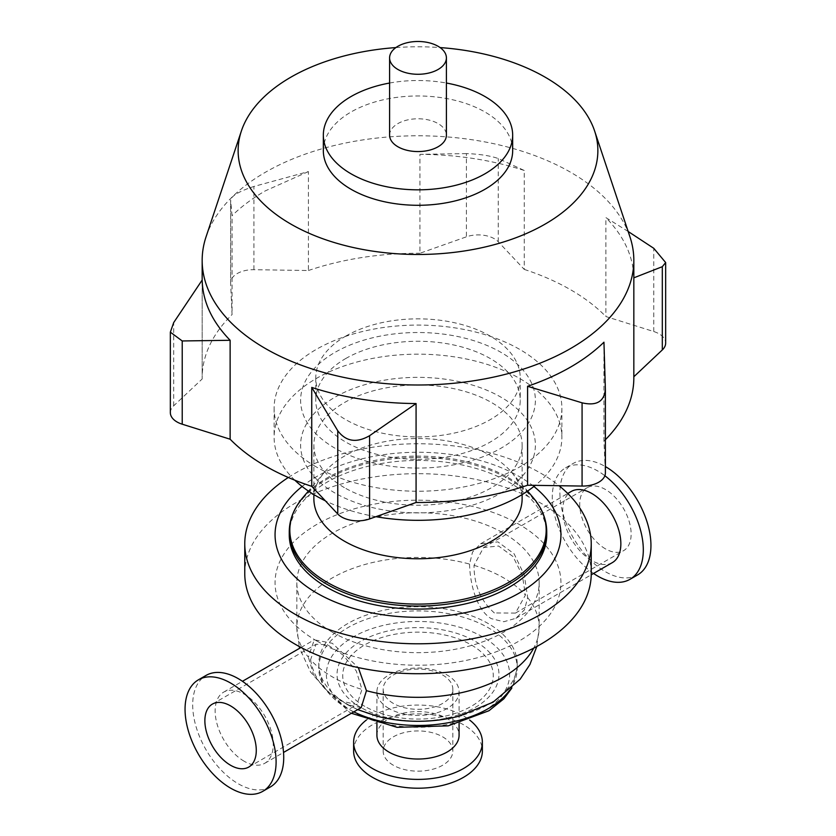 <?xml version="1.0" encoding="UTF-8"?>
<svg xmlns="http://www.w3.org/2000/svg" width="836" height="836" viewBox="0 0 836 836"><rect width="100%" height="100%" fill="white"/><g stroke="black" fill="none" stroke-linecap="round" stroke-linejoin="round"><path stroke-width="0.63" stroke-dasharray="4.18 3.13" d="M469.55 564.07C469.905 582.002 475.924 609.622 491.255 618.63L503.805 621.733L515.885 618.295L524.506 609.768L527.652 597.615L524.308 575.084L514.109 553.808L497.88 541.874L480.637 543.776L472.549 552.021L469.55 564.07A121.168 69.952 180 0 0 296.832 627.376A121.168 69.952 180 0 0 308.348 657.138L314.273 639.822L332.32 643.302L358.31 667.588M612.339 562.618A41.079 23.721 60 0 1 591.804 560.58A41.079 23.721 60 0 1 564.958 524.371A41.079 23.721 60 0 1 571.26 491.453M605.421 548.844A36.356 20.984 60 0 1 581.678 516.815A36.356 20.984 60 0 1 587.248 487.691A36.356 20.984 60 0 1 623.604 508.675A36.356 20.984 60 0 1 623.604 550.652A36.356 20.984 60 0 1 605.421 548.844M494.379 612.966C480.784 601.053 474.002 585.179 474.033 565.345L483.553 547.559L498.57 546.012L512.98 556.525L522.301 575.199L525.436 595.023L515.446 613.091L494.379 612.966M593.56 573.454A64.372 37.16 60 0 1 554.979 516.679A64.372 37.16 60 0 1 565.606 467.826A64.372 37.16 60 0 1 604.867 475.736M637.607 574.917A64.372 37.16 60 0 1 605.421 571.73A64.372 37.16 60 0 1 563.37 514.997A64.372 37.16 60 0 1 573.235 463.416A64.372 37.16 60 0 1 605.389 466.582M332.32 632.173A121.168 69.952 180 0 1 296.832 582.702A121.168 69.952 180 0 1 418 512.74A121.168 69.952 180 0 1 539.168 582.702A121.168 69.952 180 0 1 464.367 647.336A121.168 69.952 180 0 1 332.32 632.173M376.994 716.159A99.212 57.276 180 0 1 347.849 704.508A99.212 57.276 180 0 1 318.788 664.003A99.212 57.276 180 0 1 418 606.727A99.212 57.276 180 0 1 517.212 664.003A99.212 57.276 180 0 1 461.42 715.501M361.194 707.611L347.462 704.717L327.21 690.881L313.625 674.997L308.348 657.138M603.947 342.206L603.947 441.136L605.379 472.601L605.379 389.367M628.16 231.488L605.87 217.6L605.87 316.53L653.783 331.547A22.718 13.115 180 0 1 665.655 343.073M633.834 377.872A215.834 124.606 180 0 0 633.824 376.764L633.824 277.834C633.343 256.391 624.022 236.306 605.87 217.6M466.404 153.594L419.923 154.336L419.923 253.266L466.404 236.828A22.718 13.115 180 0 1 498.235 241.75L524.256 269.411L524.256 170.471L498.235 158.516C490.032 155.695 479.425 154.054 466.404 153.594L466.404 236.828M524.256 170.471C491.84 159.989 457.062 154.618 419.923 154.336M230.621 283.153L230.621 199.919L232.053 215.678L232.053 314.608L230.621 283.153A22.718 13.115 180 0 1 230.611 282.808A22.718 13.115 180 0 1 253.925 269.694L308.421 270.519L308.421 171.579L253.925 186.459C239.587 191.151 231.812 195.634 230.621 199.919L230.611 282.808M308.421 171.579L265.388 190.827C252.451 198.299 241.343 206.586 232.053 215.678M170.345 412.67A22.718 13.115 180 0 1 173.689 405.815L202.176 378.98L202.176 280.05L202.166 377.872A215.834 124.606 180 0 1 232.053 314.608M389.597 135.171A28.403 16.396 180 0 1 397.915 123.582A28.403 16.396 180 0 1 428.868 120.029A28.403 16.396 180 0 1 446.403 135.171M395.909 47.579A179.865 103.842 180 0 1 440.091 47.579M323.333 150.637A94.667 54.653 180 0 1 351.068 111.982A94.667 54.653 180 0 1 454.23 100.142A94.667 54.653 180 0 1 512.667 150.637M206.064 236.807A215.834 124.606 180 0 1 265.378 172.279A215.834 124.606 180 0 1 481.275 141.253A215.834 124.606 180 0 1 629.936 236.807M345.707 358.55A102.232 59.022 180 0 1 457.125 345.759A102.232 59.022 180 0 1 520.232 400.287A102.232 59.022 180 0 1 418 459.319A102.232 59.022 180 0 1 315.768 400.287A102.232 59.022 180 0 1 345.707 358.55M345.707 336.135A102.232 59.022 180 0 1 457.125 323.344A102.232 59.022 180 0 1 520.232 377.872A102.232 59.022 180 0 1 418 436.904A102.232 59.022 180 0 1 315.768 377.872A102.232 59.022 180 0 1 345.707 336.135M202.176 378.98A215.834 124.606 180 0 1 202.166 377.872M308.421 270.519A215.834 124.606 180 0 1 419.923 253.266M524.256 269.411A215.834 124.606 180 0 1 605.87 316.53M605.389 439.705A215.834 124.606 180 0 1 603.947 441.136M389.597 83.036A94.667 54.653 180 0 1 446.403 83.036M244.196 761.262A41.079 23.721 60 0 1 217.36 725.063A41.079 23.721 60 0 1 223.661 692.135A41.079 23.721 60 0 1 264.74 715.856A41.079 23.721 60 0 1 264.74 763.299A41.079 23.721 60 0 1 244.196 761.262M310.564 659.729C313.646 677.787 324.002 691.602 341.621 701.153L356.899 704.623L361.967 689.407L356.335 671.026L342.76 654.807L327.503 644.775L316.092 644.232L310.564 659.729A121.168 69.952 180 0 0 361.967 689.407M270.394 786.927A64.372 37.16 60 0 1 238.208 783.74A64.372 37.16 60 0 1 196.157 727.017A64.372 37.16 60 0 1 206.022 675.436M334.996 448.211A117.385 67.768 180 0 1 387.622 334.828A117.385 67.768 180 0 1 531.382 417.833A117.385 67.768 180 0 1 334.996 448.211M316.259 466.906A143.886 83.078 180 0 1 274.114 408.167A143.886 83.078 180 0 1 418 325.089A143.886 83.078 180 0 1 561.886 408.167A143.886 83.078 180 0 1 473.061 484.911A143.886 83.078 180 0 1 316.259 466.906M294.857 480.209A143.886 83.078 180 0 1 274.114 437.238A143.886 83.078 180 0 1 418 354.171A143.886 83.078 180 0 1 561.886 437.238A143.886 83.078 180 0 1 535.312 485.35M375.928 516.69A143.886 83.078 180 0 1 325.35 500.806M334.996 493.041A117.385 67.768 180 0 1 387.622 379.659A117.385 67.768 180 0 1 531.382 462.663A117.385 67.768 180 0 1 334.996 493.041M344.369 487.628A104.134 60.119 180 0 1 313.866 445.118A104.134 60.119 180 0 1 418 384.999A104.134 60.119 180 0 1 522.134 445.118A104.134 60.119 180 0 1 457.846 500.659A104.134 60.119 180 0 1 344.369 487.628M313.866 498.643A104.134 60.119 180 0 1 324.546 472.131A104.134 60.119 180 0 1 418 438.524A104.134 60.119 180 0 1 511.454 472.131A104.134 60.119 180 0 1 522.134 498.643M289.256 534.779A128.744 74.331 180 0 1 418 460.448A128.744 74.331 180 0 1 546.744 534.779M302.099 486.479A142.946 82.524 180 0 1 533.901 486.479M288.305 477.481A173.23 100.017 180 0 1 559.044 485.706M244.77 573.695A173.23 100.017 180 0 1 418 473.678A173.23 100.017 180 0 1 591.23 573.695M316.928 641.055A142.946 82.524 180 0 1 381.007 502.99A142.946 82.524 180 0 1 556.076 604.062A142.946 82.524 180 0 1 316.928 641.055M388.949 708.5A41.079 23.721 180 0 1 376.921 691.727A41.079 23.721 180 0 1 418 668.016A41.079 23.721 180 0 1 459.079 691.727A41.079 23.721 180 0 1 433.727 713.641A41.079 23.721 180 0 1 388.949 708.5M376.921 735.314A41.079 23.721 180 0 1 418 711.593A41.079 23.721 180 0 1 459.079 735.314M366.408 720.005A64.372 37.16 180 0 1 469.592 720.005M353.628 751.042A64.372 37.16 180 0 1 418 713.881A64.372 37.16 180 0 1 482.372 751.042M393.369 765.264A34.84 20.116 180 0 1 383.16 751.042A34.84 20.116 180 0 1 418 730.936A34.84 20.116 180 0 1 452.84 751.042A34.84 20.116 180 0 1 431.334 769.622A34.84 20.116 180 0 1 393.369 765.264M393.369 703.431A34.84 20.116 180 0 1 383.16 689.209A34.84 20.116 180 0 1 418 669.103A34.84 20.116 180 0 1 452.84 689.209A34.84 20.116 180 0 1 431.334 707.789A34.84 20.116 180 0 1 393.369 703.431M474.033 565.345A121.168 69.952 180 0 1 525.436 595.023M527.652 597.615A121.168 69.952 180 0 1 539.168 627.376A121.168 69.952 180 0 1 533.713 648.13M653.783 331.547L653.783 248.313M498.235 241.75L498.235 158.516M253.925 269.694L253.925 186.459M173.689 405.815L173.689 322.581M302.966 497.472A128.169 73.996 180 0 1 418 456.111A128.169 73.996 180 0 1 533.034 497.472M289.256 531.748A128.744 74.331 180 0 1 418 457.417A128.744 74.331 180 0 1 546.744 531.748M353.827 711.864A99.212 57.276 180 0 1 347.849 708.688A99.212 57.276 180 0 1 318.788 668.183A99.212 57.276 180 0 1 418 610.907A99.212 57.276 180 0 1 517.212 668.183A99.212 57.276 180 0 1 509.615 690.16M353.2 711.781A91.636 52.908 180 0 1 394.279 623.269A91.636 52.908 180 0 1 506.511 688.059A91.636 52.908 180 0 1 353.2 711.781M360.755 707.423A80.956 46.743 180 0 1 397.048 629.226A80.956 46.743 180 0 1 496.197 686.471A80.956 46.743 180 0 1 360.755 707.423M364.768 706.347A75.271 43.462 180 0 1 398.521 633.636A75.271 43.462 180 0 1 490.711 686.858A75.271 43.462 180 0 1 364.768 706.347M515.885 618.295L591.219 574.802M480.637 543.776L567.738 493.491M515.446 613.091L623.604 550.652M483.553 547.559L587.248 487.691M565.606 467.826L573.235 463.416M296.832 582.702L296.832 627.376L299.194 646.489M539.168 582.702L539.168 627.376L536.806 646.489M357.714 709.618L347.462 704.717M327.21 690.881L310.574 672.092L299.654 648.255M315.768 377.872L315.768 400.287M520.232 377.872L520.232 400.287M264.74 763.299L283.529 752.452M223.661 692.135L242.44 681.298M301.023 647.472L314.273 639.822M248.752 767.061L356.899 704.623M212.396 704.1L316.092 644.232M274.114 408.167L274.114 437.238M561.886 408.167L561.886 437.238M313.866 445.118L313.866 494.578M522.134 445.118L522.134 494.578M324.546 472.131L308.411 491.077M511.454 472.131L527.589 491.077M318.788 664.003L318.788 668.183L323.636 687.119L349.417 712.157L351.402 713.265M517.212 664.003L517.212 668.183L511.789 688.174M376.921 691.727L376.921 723.339M459.079 691.727L459.079 723.339M383.16 689.209L383.16 751.042M452.84 689.209L452.84 751.042"/><path stroke-width="1.25" d="M567.738 493.491L571.26 491.453A41.079 23.721 60 0 1 612.339 515.175A41.079 23.721 60 0 1 612.339 562.618L591.219 574.802M604.867 475.736A64.372 37.16 60 0 1 641.076 532.292A64.372 37.16 60 0 1 629.978 579.317A64.372 37.16 60 0 1 597.792 576.129A64.372 37.16 60 0 1 593.56 573.454M605.389 466.582A64.372 37.16 60 0 1 647.472 523.305A64.372 37.16 60 0 1 637.607 574.917L629.978 579.317M358.31 667.588L366.45 690.682L361.194 707.611L283.529 752.452M461.42 715.501A99.212 57.276 180 0 1 459.006 716.159A99.212 57.276 180 0 1 376.994 716.159L357.714 709.618M605.379 389.367L603.947 342.206C584.96 360.63 559.503 375.333 527.579 386.295L582.075 402.827C596.413 406.139 604.188 401.656 605.379 389.367L605.389 472.946A22.718 13.115 180 0 1 582.075 486.061L527.579 485.235L527.579 386.295M633.824 277.834L662.311 266.694L665.655 262.556L653.783 248.313L628.16 231.488M665.655 262.556L665.655 343.073A22.718 13.115 180 0 1 662.311 349.929L633.834 376.754M182.217 340.963L230.13 340.283L230.13 439.213L182.217 424.197A22.718 13.115 180 0 1 170.345 412.67L170.345 332.153L182.217 340.963L182.217 424.197M440.091 47.579A179.865 103.842 180 0 1 594.615 130.98L629.936 236.807A215.834 124.606 180 0 1 633.834 260.393A215.834 124.606 180 0 1 418 384.999A215.834 124.606 180 0 1 202.166 260.393L202.166 280.06L173.689 322.581L170.345 332.153M202.176 280.05C202.657 301.493 211.978 321.567 230.13 340.283M369.596 435.692L416.077 403.548L416.077 502.478L369.596 518.926A22.718 13.115 180 0 1 337.765 514.004L311.744 486.343L311.744 387.402L337.765 430.77C345.968 441.596 356.575 443.237 369.596 435.692L369.596 518.926M311.744 387.402A215.834 124.606 0 0 0 416.077 403.548M397.915 46.283A28.403 16.396 180 0 1 428.868 42.73A28.403 16.396 180 0 1 446.403 57.883A28.403 16.396 180 0 1 418 74.279A28.403 16.396 180 0 1 389.597 57.883A28.403 16.396 180 0 1 397.915 46.283M446.403 57.883L446.403 135.171A28.403 16.396 180 0 1 418 151.567A28.403 16.396 180 0 1 389.597 135.171L389.597 57.883M594.615 130.98A179.865 103.842 180 0 1 418 254.478A179.865 103.842 180 0 1 241.385 130.98A179.865 103.842 180 0 1 290.823 77.205A179.865 103.842 180 0 1 395.909 47.579M446.403 83.036A94.667 54.653 180 0 1 512.667 135.171L512.667 150.637A94.667 54.653 180 0 1 418 205.29A94.667 54.653 180 0 1 323.333 150.637L323.333 135.171A94.667 54.653 180 0 1 351.068 96.527A94.667 54.653 180 0 1 389.597 83.036M202.166 260.393A215.834 124.606 180 0 1 206.064 236.807L241.385 130.98M311.744 486.343A215.834 124.606 180 0 1 230.13 439.213M633.834 260.393L633.834 377.872A215.834 124.606 180 0 1 605.389 439.705M527.579 485.235A215.834 124.606 180 0 1 416.077 502.478M512.667 135.171A94.667 54.653 180 0 1 418 189.824A94.667 54.653 180 0 1 323.333 135.171M230.579 765.264A36.356 20.984 60 0 1 206.826 733.235A36.356 20.984 60 0 1 212.396 704.1A36.356 20.984 60 0 1 248.752 725.094A36.356 20.984 60 0 1 248.752 767.061A36.356 20.984 60 0 1 230.579 765.264M198.393 679.835L206.022 675.436A64.372 37.16 60 0 1 270.394 712.596A64.372 37.16 60 0 1 270.394 786.927L262.765 791.337A64.372 37.16 60 0 1 230.579 788.139A64.372 37.16 60 0 1 188.518 731.416A64.372 37.16 60 0 1 198.393 679.835A64.372 37.16 60 0 1 262.765 717.006A64.372 37.16 60 0 1 262.765 791.337M325.35 500.806A143.886 83.078 180 0 1 316.259 495.988A143.886 83.078 180 0 1 294.857 480.209M535.312 485.35A143.886 83.078 180 0 1 375.928 516.69M522.134 494.578L522.134 498.643A104.134 60.119 180 0 1 457.846 554.184A104.134 60.119 180 0 1 344.369 541.153A104.134 60.119 180 0 1 313.866 498.643L313.866 494.578M289.256 531.748A128.744 74.331 180 0 0 326.97 584.301A128.744 74.331 180 0 0 467.272 600.415A128.744 74.331 180 0 0 546.744 531.748L546.744 534.779A128.744 74.331 180 0 1 467.272 603.446A128.744 74.331 180 0 1 326.97 587.342A128.744 74.331 180 0 1 289.256 534.779L289.256 531.748C289.371 519.543 293.938 508.121 302.966 497.472A128.169 73.996 180 0 0 327.367 582.431A128.169 73.996 180 0 0 492.582 590.289A128.169 73.996 180 0 0 533.034 497.472L527.589 491.077M533.901 486.479A142.946 82.524 180 0 1 510.671 597.615A142.946 82.524 180 0 1 316.928 593.132A142.946 82.524 180 0 1 302.099 486.479M559.044 485.706A173.23 100.017 180 0 1 591.23 543.787A173.23 100.017 180 0 1 484.295 636.186A173.23 100.017 180 0 1 295.505 614.502A173.23 100.017 180 0 1 244.77 543.787A173.23 100.017 180 0 1 288.305 477.481M591.23 543.787L591.23 573.695A173.23 100.017 180 0 1 484.295 666.104A173.23 100.017 180 0 1 295.505 644.42A173.23 100.017 180 0 1 244.77 573.695L244.77 543.787M459.079 723.339L459.079 735.314A41.079 23.721 180 0 1 433.727 757.228A41.079 23.721 180 0 1 388.949 752.087A41.079 23.721 180 0 1 376.921 735.314L376.921 723.339M469.592 720.005A64.372 37.16 180 0 1 482.372 742.232A64.372 37.16 180 0 1 442.631 776.571A64.372 37.16 180 0 1 372.48 768.514A64.372 37.16 180 0 1 353.628 742.232A64.372 37.16 180 0 1 366.408 720.005M482.372 742.232L482.372 751.042A64.372 37.16 180 0 1 442.631 785.38A64.372 37.16 180 0 1 372.48 777.323A64.372 37.16 180 0 1 353.628 751.042L353.628 742.232M533.713 648.13A121.168 69.952 180 0 1 366.45 690.682M582.075 486.061L582.075 402.827M662.311 349.929L662.311 266.694M337.765 514.004L337.765 430.77M509.615 690.16A99.212 57.276 180 0 1 353.827 711.864M459.006 716.159L492.979 702.23L520.138 679.24L529.93 664.495L536.806 646.489M299.654 648.255L299.194 646.489M242.44 681.298L301.023 647.472M308.411 491.077L302.966 497.472M546.744 531.748C546.629 519.543 542.062 508.121 533.034 497.472M511.789 688.174L503.909 698.771L488.976 710.725L448.242 725.847L397.037 727.33L351.402 713.265"/></g></svg>
